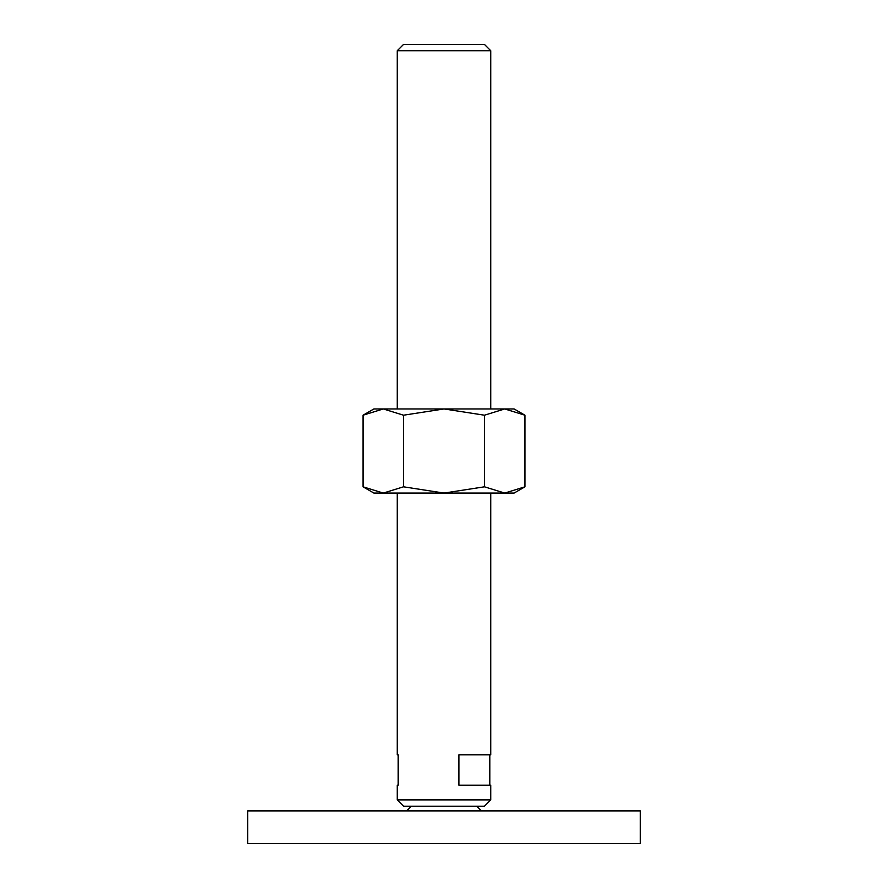 <?xml version="1.0" encoding="UTF-8"?>
<svg xmlns="http://www.w3.org/2000/svg" width="888" height="888" viewBox="0 0 888 888"><rect width="100%" height="100%" fill="white"/><g stroke="black" fill="none" stroke-linecap="round" stroke-linejoin="round"><path stroke-width="1.33" d="M411.288 806.215L406.615 810.888M481.385 810.888L476.712 806.215M640.292 843.6L640.292 810.888L247.708 810.888L247.708 843.6L640.292 843.6M397.258 408.946L397.258 50.727L403.585 44.4L484.415 44.4L490.742 50.727L490.742 408.946M397.258 50.727L490.742 50.727M397.258 799.888L490.742 799.888L484.415 806.215L403.585 806.215L397.258 799.888L397.258 785.181L398.19 785.181L397.258 785.181M490.742 493.073L490.742 754.8L458.896 754.8L458.896 785.181L490.742 785.181L490.742 799.888M397.258 754.8L398.19 754.8L397.258 754.8L397.258 493.073M398.19 754.8L398.19 785.181M489.81 754.8L489.81 785.181M524.952 415.207L514.108 408.946L504.717 408.946L524.952 415.207L524.952 486.813L504.717 493.073L484.471 486.813L444 493.073L514.108 493.073L524.952 486.813M373.892 408.946L363.048 415.207L383.283 408.946L444 408.946L484.471 415.207L504.717 408.946L444 408.946L403.529 415.207L383.283 408.946L373.892 408.946M363.048 486.813L373.892 493.073L444 493.073L403.529 486.813L383.283 493.073L363.048 486.813L363.048 415.207M403.529 486.813L403.529 415.207M484.471 486.813L484.471 415.207"/></g></svg>
